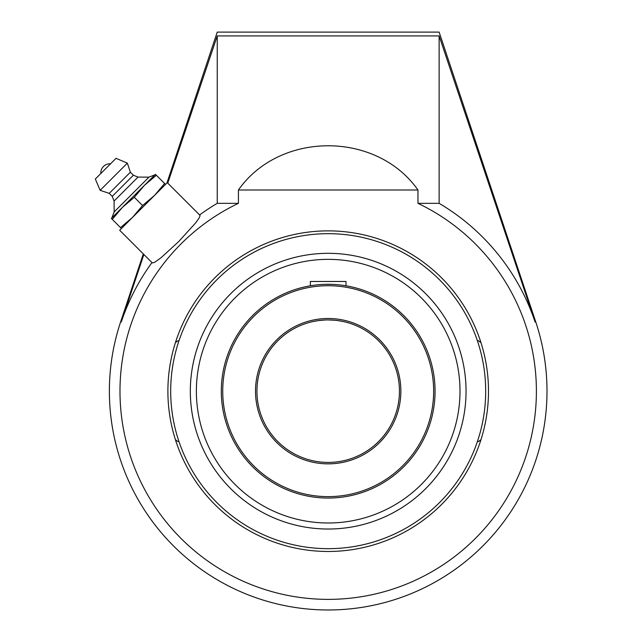 <?xml version="1.0" encoding="UTF-8"?>
<svg xmlns="http://www.w3.org/2000/svg" width="642" height="642" viewBox="0 0 642 642"><rect width="100%" height="100%" fill="white"/><g stroke="black" fill="none" stroke-linecap="round" stroke-linejoin="round"><path stroke-width="0.96" d="M175.41 439.714L178.083 441.672M478.29 441.672L480.962 439.714M178.083 340.677L175.41 342.635M480.962 342.635L478.29 340.677M328.19 253.317A137.861 137.861 0 0 0 190.329 391.171A137.861 137.861 0 0 0 328.19 529.032A137.861 137.861 0 0 0 466.044 391.171A137.861 137.861 0 0 0 328.19 253.317A137.861 137.861 0 0 0 208.802 460.105A137.861 137.861 0 0 0 447.578 460.105A137.861 137.861 0 0 0 328.19 253.317M328.19 551.47A160.299 160.299 0 0 1 167.891 391.171A160.299 160.299 0 0 1 328.19 230.871A160.299 160.299 0 0 1 488.49 391.171A160.299 160.299 0 0 1 328.19 551.47M166.944 182.986L217.245 32.1L439.128 32.1L535.765 321.971L535.083 321.971L439.128 35.912L217.245 35.912L167.771 183.147L167.273 182.657L119.669 230.261L152.331 262.923L143.88 254.473L121.29 321.971A218.16 218.16 0 0 1 151.969 262.562M217.245 35.912L217.245 203.329A218.16 218.16 0 0 0 199.574 214.958L200.063 215.656L199.397 217.526L195.778 222.742L178.636 241.625L160.813 257.923L154.537 262.385L152.331 262.923M199.935 215.319L167.273 182.657M143.302 253.895L120.608 321.971L121.29 321.971M535.083 321.971A218.16 218.16 0 0 0 439.128 203.329L439.128 35.912M417.958 203.329L439.128 203.329L417.958 203.329L417.958 189.992C376.525 131.032 279.848 131.032 238.423 189.992L238.423 203.329L217.245 203.329L238.415 203.329A208.193 208.193 0 0 0 297.358 597.076A208.193 208.193 0 0 0 417.958 203.329M238.423 189.992L417.958 189.992M110.536 163.822L100.834 173.517A9.076 9.076 0 0 1 110.528 163.822M114.164 211.924L111.86 217.919L154.939 174.841L148.936 177.152L138.038 177.08L133.4 175.218L130.374 172.2L127.349 163.132L116.033 158.325L95.337 179.014L100.144 190.337L109.212 193.362L112.238 196.38L114.091 201.026L114.164 211.924L148.936 177.152L114.164 211.924M95.337 179.014L116.033 158.325M156.351 175.25L155.436 174.335L144.418 185.361L156.351 175.25L164.601 183.5L154.497 195.441L142.556 205.544L132.453 217.477L120.519 227.589L121.426 228.504M165.516 184.415L164.601 183.5M111.355 218.424L112.27 219.339L122.373 207.406L134.306 197.295L144.418 185.361L111.355 218.424M120.519 227.589L112.27 219.339M142.556 205.544L134.306 197.295M127.349 163.132L100.144 190.337M130.374 172.2L109.212 193.362M133.4 175.218L112.238 196.38M138.038 177.08L114.091 201.026M328.19 522.989A131.819 131.819 0 0 1 196.372 391.171A131.819 131.819 0 0 1 328.19 259.352A131.819 131.819 0 0 1 460.009 391.171A131.819 131.819 0 0 1 328.19 522.989M328.19 284.294A106.877 106.877 0 0 0 221.305 391.171A106.877 106.877 0 0 0 328.19 498.056A106.877 106.877 0 0 0 435.067 391.171A106.877 106.877 0 0 0 328.19 284.294M435.011 394.589L435.067 391.171M434.04 376.413L433.984 376.011M342.948 285.321L343.35 285.377M331.633 284.35L324.74 284.35M313.424 285.321L311.755 285.562M311.723 285.57L310.375 285.786L310.375 281.477L345.998 281.477L345.998 285.786M328.19 285.714A105.457 105.457 0 0 1 419.515 443.903A105.457 105.457 0 0 1 236.858 443.903A105.457 105.457 0 0 1 328.19 285.714M328.19 318.496A72.682 72.682 0 0 0 265.242 427.516A72.682 72.682 0 0 0 391.13 427.516A72.682 72.682 0 0 0 328.19 318.496M328.19 462.425A71.254 71.254 0 0 1 256.936 391.171A71.254 71.254 0 0 1 328.19 319.917A71.254 71.254 0 0 1 399.444 391.171A71.254 71.254 0 0 1 328.19 462.425M328.19 319.917L335.004 320.246L328.19 319.917M324.74 320.005L318.255 320.615L324.74 320.005M318.207 320.623L313.424 321.465L318.207 320.623M310.712 322.099L311.242 321.963M335.036 320.246L338.117 320.615L335.036 320.246M338.165 320.623L343.35 321.554L338.165 320.623M328.19 233.68A157.499 157.499 0 0 1 485.681 391.171A157.499 157.499 0 0 1 328.19 548.669A157.499 157.499 0 0 1 170.692 391.171A157.499 157.499 0 0 1 328.19 233.68M120.608 321.971A218.81 218.81 0 0 0 363.244 607.155A218.81 218.81 0 0 0 535.765 321.971"/></g></svg>
